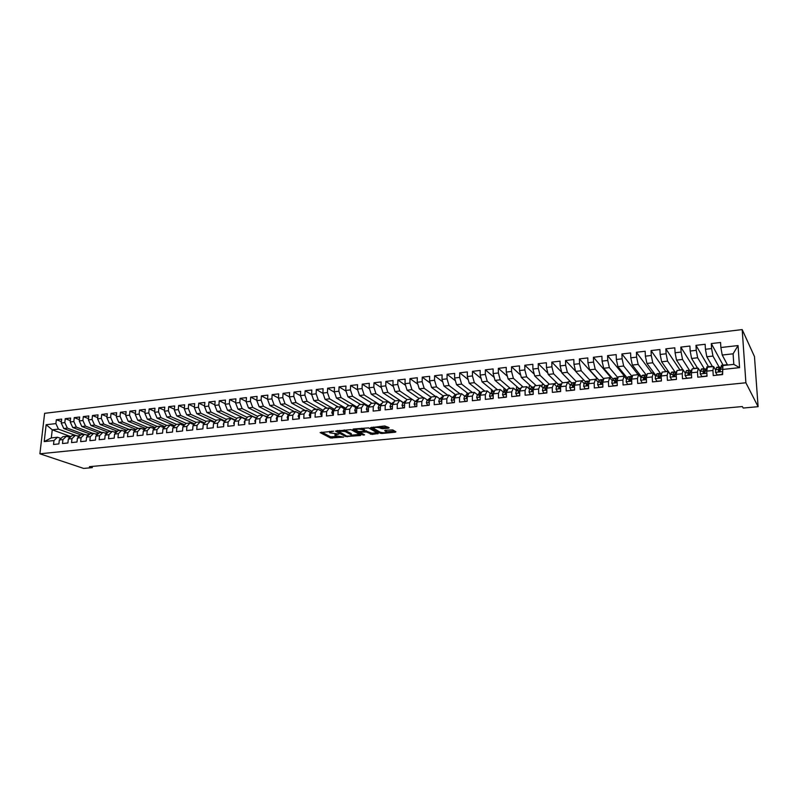 <?xml version="1.0" encoding="UTF-8"?>
<svg xmlns="http://www.w3.org/2000/svg" width="798" height="798" viewBox="0 0 798 798"><rect width="100%" height="100%" fill="white"/><g stroke="black" fill="none" stroke-linecap="round" stroke-linejoin="round"><path stroke-width="1.2" d="M333.594 431.209L320.138 432.586L330.522 438.002L343.709 437.105L335.13 435.658C334.512 435.1 335.13 434.701 337.005 434.471L338.921 434.062L329.833 432.855C329.195 432.287 329.823 431.888 331.699 431.648L333.594 431.209M388.516 428.187L389.135 427.758L384.746 425.952L370.541 427.688L380.257 433.284L381.913 433.484L395.289 432.217L395.918 431.798L392.746 429.913L385.294 430.262L384.656 430.671L386.342 431.658C385.973 432.875 383.928 433.055 380.207 432.197L373.773 428.466C374.132 427.229 376.197 427.04 379.968 427.928L382.711 428.745L388.516 428.187L388.536 427.399M758.1 406.681L745.891 382.771L742.19 329.584L754.469 356.566L758.1 406.681L743.187 408.047L742.349 406.541L89.446 466.67L92.259 467.628L92.388 466.401M92.259 467.628L83.64 468.416L39.9 453.793L745.891 382.771M350.97 429.623L335.519 431.09L345.704 436.566L360.347 435.528L360.915 435.119L350.97 429.623M353.504 429.005L368.576 427.898L378.312 433.494L372.028 434.421L366.442 431.997L361.015 432.167L360.397 432.556L364.596 434.9L363.02 435.03L352.896 429.404L353.504 429.005M742.19 329.584L44.618 413.324L39.9 453.793M69.067 437.214L70.872 436.626L52.249 429.813L51.321 437.903L44.199 441.583L53.965 440.546L53.526 444.476L58.892 443.907L59.331 439.977L62.932 439.588L62.493 443.538L67.91 442.97L68.339 439.02L71.97 438.631L71.541 442.591L77.007 442.022L77.426 438.052L81.087 437.663L80.658 441.633L86.174 441.065L86.593 437.075L90.284 436.686L89.865 440.676L95.431 440.097L95.84 436.097L99.56 435.698L99.152 439.708L104.767 439.119L105.166 435.1L108.927 434.701L108.528 438.73L114.184 438.132L114.583 434.102L118.363 433.693L117.974 437.743L123.69 437.144L124.079 433.095L127.899 432.686L127.51 436.745L133.276 436.137L133.655 432.067L137.515 431.658L137.136 435.738L142.952 435.129L143.321 431.04L147.211 430.631L146.852 434.72L152.717 434.112L153.076 430.002L157.007 429.593L156.647 433.703L162.573 433.085L162.922 428.965L166.882 428.536L166.533 432.666L172.508 432.047L172.847 427.908L176.847 427.479L176.508 431.628L182.543 431L182.872 426.84L186.912 426.411L186.582 430.571L192.667 429.942L192.986 425.763L197.066 425.334L196.747 429.514L202.892 428.875L203.201 424.676L207.31 424.237L207.001 428.436L213.206 427.798L213.505 423.578L217.655 423.139L217.355 427.359L223.62 426.701L223.909 422.471L228.098 422.032L227.809 426.272L234.123 425.603L234.403 421.364L238.632 420.905L238.353 425.164L244.737 424.496L245.006 420.237L249.265 419.778L249.006 424.057L255.44 423.379L255.699 419.1L260.008 418.641L259.749 422.93L266.253 422.252L266.502 417.943L270.851 417.484L270.602 421.793L277.165 421.115L277.405 416.785L281.794 416.317L281.564 420.656L288.188 419.957L288.417 415.618L292.846 415.15L292.627 419.499L299.31 418.8L299.529 414.431L304.008 413.963L303.799 418.332L310.552 417.623L310.751 413.244L315.27 412.766L315.07 417.154L321.893 416.436L322.083 412.037L326.651 411.549L326.462 415.967L333.345 415.239L333.524 410.82L338.133 410.332L337.963 414.761L344.916 414.032L345.085 409.593L349.733 409.095L349.574 413.554L356.596 412.815L356.756 408.347L361.454 407.848L361.304 412.327L368.397 411.578L368.536 407.1L373.284 406.591L373.155 411.09L380.317 410.342L380.447 405.833L385.235 405.324L385.115 409.833L392.357 409.085L392.466 404.556L397.314 404.037L397.204 408.576L404.516 407.808L404.616 403.259L409.504 402.741L409.414 407.299L416.795 406.531L416.885 401.953L421.823 401.434L421.743 406.012L429.204 405.234L429.274 400.636L434.272 400.107L434.212 404.706L441.743 403.918L441.793 399.309L446.84 398.771L446.79 403.399L454.411 402.601L454.451 397.963L459.548 397.424L459.508 402.062L467.209 401.264L467.229 396.606L472.376 396.057L472.366 400.726L480.137 399.908L480.147 395.229L485.344 394.681L485.344 399.369L493.204 398.551L493.194 393.843L498.451 393.284L498.471 397.993L506.411 397.165L506.381 392.436L511.698 391.878L511.727 396.616L519.747 395.778L519.707 391.02L525.074 390.451L525.124 395.209L533.234 394.362L533.174 389.594L538.6 389.015L538.67 393.793L546.869 392.945L546.79 388.147L552.276 387.559L552.356 392.367L560.645 391.499L560.545 386.681L566.091 386.092L566.201 390.92L574.57 390.052L574.45 385.205L580.056 384.606L580.186 389.464L588.645 388.576L588.515 383.708L594.181 383.11L594.32 387.988L602.879 387.09L602.729 382.192L608.455 381.584L608.615 386.491L617.263 385.584L617.093 380.666L622.889 380.057L623.068 384.985L631.817 384.067L631.617 379.12L637.482 378.501L637.682 383.459L646.53 382.531L646.31 377.564L652.235 376.935L652.455 381.913L661.402 380.975L661.163 375.988L667.148 375.349L667.397 380.357L676.445 379.409L676.185 374.382L682.24 373.743L682.499 378.771L691.657 377.823L691.377 372.766L697.492 372.117L697.781 377.175L707.038 376.207L706.739 371.14L712.933 370.481L713.242 375.569L722.599 374.591L722.888 365.544L733.801 364.367L733.103 353.813L722.22 355.03L727.567 365.035M44.199 441.583L46.154 424.716L55.89 423.608L58.444 429.115L75.241 435.319M61.386 421.643L56.329 419.718L55.89 423.608M56.329 419.718L61.675 419.1L61.237 422.99L64.818 422.581L67.361 428.127L84.059 434.371M70.354 420.646L65.246 418.681L64.818 422.581M65.246 418.681L70.643 418.052L70.214 421.962L73.825 421.553L76.359 427.12L92.957 433.414M79.401 419.648L74.244 417.633L73.825 421.553M74.244 417.633L79.68 417.005L79.261 420.925L82.912 420.516L85.436 426.102L101.925 432.446M88.528 418.641L83.321 416.586L82.912 420.516M83.321 416.586L88.807 415.948L88.398 419.888L92.069 419.469L94.583 425.085L110.972 431.479M97.735 417.623L92.478 415.519L92.069 419.469M92.478 415.519L98.014 414.87L97.605 418.83L101.316 418.411L103.82 424.057L120.089 430.491M107.022 416.596L101.715 414.441L101.316 418.411M101.715 414.441L107.301 413.793L106.902 417.763L110.643 417.344L113.136 423.01L129.296 429.504M116.388 415.568L111.032 413.364L110.643 417.344M111.032 413.364L116.668 412.706L116.279 416.696L120.049 416.267L122.533 421.962L138.573 428.496M125.845 414.531L120.438 412.267L120.049 416.267M120.438 412.267L126.114 411.608L125.735 415.608L129.545 415.179L132.009 420.905L147.939 427.489M135.381 413.484L129.924 411.16L129.545 415.179M129.924 411.16L135.65 410.501L135.281 414.521L139.121 414.082L141.575 419.838L157.386 426.471M144.997 412.426L139.49 410.052L139.121 414.082M139.49 410.052L145.276 409.374L144.907 413.414L148.787 412.975L151.231 418.76L166.912 425.444M154.702 411.359L149.146 408.925L148.787 412.975M149.146 408.925L154.982 408.247L154.622 412.307L158.533 411.858L160.967 417.673L176.518 424.406M164.508 410.292L158.892 407.798L158.533 411.858M158.892 407.798L164.777 407.11L164.428 411.189L168.378 410.731L170.792 416.576L186.213 423.369M174.393 409.214L168.717 406.651L168.378 410.731M168.717 406.651L174.662 405.963L174.323 410.052L178.303 409.593L180.707 415.469L196.069 422.341M184.368 408.127L178.632 405.504L178.303 409.593M178.632 405.504L184.627 404.805L184.308 408.915L188.318 408.446L190.712 414.352L206.133 421.364M194.433 407.04L188.647 404.337L188.318 408.446M188.647 404.337L194.692 403.628L194.383 407.758L198.433 407.289L200.817 413.224L216.288 420.386M204.597 405.943L198.752 403.16L198.433 407.289M198.752 403.16L204.857 402.451L204.547 406.591L208.637 406.122L211.001 412.087L226.542 419.409M214.852 404.835L208.946 401.973L208.637 406.122M208.946 401.973L215.111 401.254L214.812 405.424L218.941 404.945L221.285 410.94L236.896 418.421M225.206 403.718L219.231 400.776L218.941 404.945M219.231 400.776L225.455 400.057L225.166 404.237L229.335 403.758L231.669 409.783L247.34 417.424M235.649 402.591L229.615 399.569L229.335 403.758M229.615 399.569L235.899 398.84L235.619 403.04L239.829 402.561L242.143 408.616L257.874 416.436M246.193 401.464L240.098 398.352L239.829 402.561M240.098 398.352L246.442 397.613L246.173 401.833L250.422 401.344L252.717 407.429L268.517 415.439M256.836 400.327L250.682 397.125L250.422 401.344M250.682 397.125L257.076 396.377L256.826 400.616L261.116 400.127L263.4 406.242L279.26 414.431M267.589 399.18L261.365 395.878L261.116 400.127M261.365 395.878L267.819 395.13L267.579 399.379L271.909 398.89L274.173 405.035L290.113 413.424M278.432 398.022L272.148 394.631L271.909 398.89M272.148 394.631L278.662 393.873L278.432 398.142L282.801 397.643L285.056 403.828L301.055 412.426M289.385 396.865L283.031 393.364L282.801 397.643M283.031 393.364L289.614 392.596L289.385 396.885L293.804 396.387L296.038 402.601L312.108 411.409M300.487 395.728L294.023 392.087L293.804 396.387M294.023 392.087L300.666 391.309L300.457 395.618L304.906 395.11L307.12 401.364L323.14 410.332M311.709 394.581L305.115 390.791L304.906 395.11M305.115 390.791L311.819 390.013L311.619 394.342L316.118 393.833L318.322 400.107L334.262 409.234M323.04 393.434L316.317 389.494L316.118 393.833M316.317 389.494L323.09 388.706L322.901 393.055L327.449 392.536L329.624 398.85L345.494 408.127M334.472 392.287L327.629 388.177L327.449 392.536M327.629 388.177L334.472 387.379L334.292 391.748L338.881 391.219L341.035 397.574L356.826 407.02M346.033 391.14L339.05 386.85L338.881 391.219M339.05 386.85L345.953 386.042L345.793 390.431L350.422 389.903L352.566 396.287L368.277 405.913M357.694 389.983L350.581 385.504L350.422 389.903M350.581 385.504L357.554 384.696L357.404 389.105L362.083 388.566L364.207 394.99L379.838 404.795M369.484 388.826L362.232 384.157L362.083 388.566M362.232 384.157L369.274 383.329L369.135 387.758L373.863 387.22L375.958 393.673L391.519 403.678M381.384 387.668L373.993 382.781L373.863 387.22M373.993 382.781L381.105 381.953L380.985 386.412L385.753 385.863L387.828 392.357L403.299 402.551M393.414 386.501L385.873 381.404L385.753 385.863M385.873 381.404L393.055 380.566L392.945 385.035L397.763 384.486L399.818 391.01L411.728 399.07M405.564 385.344L397.873 380.008L397.763 384.486M397.873 380.008L405.125 379.16L405.035 383.658L409.903 383.1L411.928 389.663L423.628 397.783M417.833 384.187L409.992 378.601L409.903 383.1M409.992 378.601L417.324 377.743L417.234 382.262L422.152 381.693L424.167 388.297L435.638 396.496M430.232 383.04L422.232 377.175L422.152 381.693M422.232 377.175L429.633 376.317L429.573 380.846L434.541 380.277L436.526 386.92L447.778 395.18M442.75 381.883L434.601 375.738L434.541 380.277M434.601 375.738L442.082 374.87L442.022 379.419L447.04 378.851L449.005 385.524L460.037 393.863M455.409 380.746L447.089 374.282L447.04 378.851M447.089 374.282L454.651 373.404L454.611 377.983L459.678 377.404L461.613 384.117L472.416 392.526M468.207 379.609L459.708 372.816L459.678 377.404M459.708 372.816L467.349 371.928L467.329 376.526L472.446 375.938L474.361 382.691L484.915 391.18M481.124 378.481L472.466 371.339L472.446 375.938M472.466 371.339L480.177 370.442L480.167 375.06L485.344 374.462L487.229 381.254L497.543 389.823M494.191 377.374L485.344 369.833L485.344 374.462M485.344 369.833L493.134 368.935L493.154 373.574L498.381 372.975L500.236 379.808L510.301 388.446M507.398 376.277L498.361 368.327L498.381 372.975M498.361 368.327L506.241 367.409L506.261 372.067L511.548 371.469L513.383 378.342L523.189 387.06M520.745 375.21L511.518 366.791L511.548 371.469M511.518 366.791L519.478 365.873L519.518 370.551L524.855 369.943L526.66 376.856L536.206 385.653M534.231 374.162L524.805 365.245L524.855 369.943M524.805 365.245L532.855 364.317L532.914 369.025L538.311 368.407L540.076 375.359L549.363 384.237M547.867 373.135L538.241 363.689L538.311 368.407M538.241 363.689L546.371 362.741L546.45 367.479L551.907 366.851L553.642 373.843L562.66 382.811M561.662 372.157L551.817 362.112L551.907 366.851M551.817 362.112L560.036 361.155L560.126 365.913L565.642 365.275L567.358 372.317L576.086 381.364M575.607 371.21L565.543 360.516L565.642 365.275M565.543 360.516L573.842 359.549L573.952 364.327L579.528 363.689L581.213 370.771L589.812 380.057M597.263 378.691L579.408 358.901L579.528 363.689M579.408 358.901L587.797 357.923L587.936 362.731L593.562 362.083L595.218 369.205L603.817 378.93M610.67 377.245L593.423 357.275L593.562 362.083M593.423 357.275L601.911 356.287L602.061 361.115L607.757 360.457L609.373 367.629L617.991 377.823M624.206 375.788L607.597 355.619L607.757 360.457M607.597 355.619L616.176 354.621L616.345 359.479L622.101 358.821L623.687 366.023L632.216 376.626M637.891 374.312L621.921 353.953L622.101 358.821M621.921 353.953L630.6 352.945L630.789 357.823L636.605 357.155L638.161 364.407L646.49 375.329M651.717 372.826L636.405 352.277L636.605 357.155M636.405 352.277L645.173 351.25L645.383 356.157L651.268 355.479L652.784 362.781L660.934 374.053M665.682 371.309L651.048 350.571L651.268 355.479M651.048 350.571L659.916 349.534L660.145 354.462L666.101 353.783L667.577 361.125L674.978 371.968M679.806 369.793L665.861 348.846L666.101 353.783M665.861 348.846L674.819 347.808L675.078 352.756L681.093 352.068L682.539 359.459L689.432 370.222M694.07 368.247L680.834 347.11L681.093 352.068M680.834 347.11L689.901 346.053L690.17 351.03L696.255 350.332L697.661 357.773L704.185 368.646M708.484 366.691L695.976 345.344L696.255 350.332M695.976 345.344L705.143 344.277L705.442 349.285L711.597 348.576L712.953 356.068L719.098 367.05M723.058 365.125L711.287 343.569L711.597 348.576M711.287 343.569L720.554 342.492L720.873 347.519L738.06 345.554L739.566 367.649L722.27 369.484M715.557 369.973L713.602 366.541L707.437 367.21L706.739 371.14M712.933 370.481L713.602 366.541M720.873 347.519L722.22 355.03M738.06 345.554L733.103 353.813M700.295 371.509L698.26 368.197L692.165 368.856L691.377 372.766M697.492 372.117L698.26 368.197M712.953 356.068L706.819 356.746L712.524 366.661M705.442 349.285L706.819 356.746M685.203 373.045L683.088 369.833L677.063 370.481L676.185 374.382M682.24 373.743L683.088 369.833M697.661 357.773L691.587 358.452L697.642 368.267M690.17 351.03L691.587 358.452M676.335 379.419L671.716 379.698L670.091 377.055L670.29 374.541L668.086 371.449L662.131 372.087L661.163 375.988M667.148 375.349L668.086 371.449M682.539 359.459L676.534 360.127L682.928 369.853M675.078 352.756L676.534 360.127M661.392 380.895L656.884 381.254L655.278 378.621L655.517 376.117L653.253 373.045L647.358 373.683L646.31 377.564M652.235 376.935L653.253 373.045M667.577 361.125L661.642 361.793L670.4 374.332M660.145 354.462L661.642 361.793M640.924 377.624L638.58 374.631L632.754 375.25L631.617 379.12M637.482 378.501L638.58 374.631M652.784 362.781L646.919 363.429L655.846 375.519M645.383 356.157L646.919 363.429M626.49 379.13L624.066 376.187L618.3 376.816L617.093 380.666M622.889 380.057L624.066 376.187M638.161 364.407L632.345 365.055L641.452 376.736M630.789 357.823L632.345 365.055M612.216 380.626L609.712 377.733L604.016 378.352L602.729 382.192M608.455 381.584L609.712 377.733M623.687 366.023L617.941 366.671L627.218 377.973M631.876 377.155L630.869 376.516L629.173 378.92L628.884 380.427L629.792 381.105M616.345 359.479L617.941 366.671M598.091 382.102L595.517 379.269L589.882 379.878L588.515 383.708M594.181 383.11L595.517 379.269M609.373 367.629L603.697 368.257L613.143 379.23M615.398 381.853L615.886 382.422L615.557 381.604M602.061 361.115L603.697 368.257M584.116 383.569L581.473 380.776L575.897 381.384L574.45 385.205M580.056 384.606L581.473 380.776M595.218 369.205L589.592 369.833L599.208 380.506M587.936 362.731L589.592 369.833M570.301 385.025L567.577 382.272L562.061 382.87L560.545 386.681M566.091 386.092L567.577 382.272M581.213 370.771L575.647 371.389L585.433 381.783M573.952 364.327L575.647 371.389M556.625 386.461L553.822 383.758L548.366 384.347L546.79 388.147M552.276 387.559L553.822 383.758M567.358 372.317L561.852 372.925L571.817 383.08M560.126 365.913L561.852 372.925M543.089 387.888L540.226 385.225L534.83 385.803L533.174 389.594M538.6 389.015L540.226 385.225M553.642 373.843L548.206 374.452L558.361 384.397M546.45 367.479L548.206 374.452M529.702 389.304L526.77 386.671L521.423 387.249L519.707 391.02M525.074 390.451L526.77 386.671M540.076 375.359L534.7 375.958L545.084 385.743M532.914 369.025L534.7 375.958M518.89 392.816L518.271 392.287M516.446 390.701L513.453 388.107L508.166 388.676L506.381 392.436M511.698 391.878L513.453 388.107M526.66 376.856L521.333 377.454L531.997 387.13M519.518 370.551L521.333 377.454M505.742 394.102L505.094 393.554L506.391 393.933M503.339 392.087L500.276 389.524L495.039 390.092L493.194 393.843M498.451 393.284L500.276 389.524M513.383 378.342L508.107 378.93L519.049 388.516M506.261 372.067L508.107 378.93M490.361 393.454L487.239 390.93L482.052 391.489L480.147 395.229M485.344 394.681L487.239 390.93M500.236 379.808L495.019 380.387L506.241 389.893M493.154 373.574L495.019 380.387M481.074 393.414L479.658 394.85L479.149 396.297L479.887 396.676M477.513 394.82L474.331 392.327L469.204 392.875L467.229 396.606M472.376 396.057L474.331 392.327M487.229 381.254L482.062 381.833L493.563 391.259M480.167 375.06L482.062 381.833M464.795 396.157L461.553 393.703L456.486 394.242L454.451 397.963M459.548 397.424L461.553 393.703M474.361 382.691L469.244 383.269L481.004 392.606M467.329 376.526L469.244 383.269M452.217 397.494L448.915 395.06L443.888 395.599L441.793 399.309M446.84 398.771L448.915 395.06M461.613 384.117L456.556 384.686L468.576 393.943M454.611 377.983L456.556 384.686M439.758 398.81L436.396 396.406L431.429 396.945L429.274 400.636M434.272 400.107L436.396 396.406M449.005 385.524L443.997 386.082L456.027 395.08M442.022 379.419L443.997 386.082M427.429 400.117L424.007 397.743L419.09 398.272L416.885 401.953M421.823 401.434L424.007 397.743M436.526 386.92L431.568 387.469L443.568 396.187M429.573 380.846L431.568 387.469M415.219 401.414L411.748 399.07L406.88 399.589L404.616 403.259M409.504 402.741L411.748 399.07M424.167 388.297L419.259 388.845L431.229 397.294M417.234 382.262L419.259 388.845M403.13 402.701L399.608 400.377L394.791 400.895L392.466 404.556M397.314 404.037L399.608 400.377M411.928 389.663L407.07 390.202L419.01 398.411M405.035 383.658L407.07 390.202M391.17 403.968L387.589 401.673L382.811 402.182L380.447 405.833M385.235 405.324L387.589 401.673M399.818 391.01L395.01 391.549L407 399.579M392.945 385.035L395.01 391.549M379.319 405.224L375.688 402.95L370.96 403.459L368.536 407.1M373.284 406.591L375.688 402.95M387.828 392.357L383.07 392.885L395.269 400.845M380.985 386.412L383.07 392.885M367.589 406.471L363.908 404.217L359.23 404.726L356.756 408.347M361.454 407.848L363.908 404.217M375.958 393.673L371.24 394.202L383.639 402.092M369.135 387.758L371.24 394.202M355.968 407.698L352.237 405.474L347.609 405.983L345.085 409.593M349.733 409.095L352.237 405.474M364.207 394.99L359.539 395.509L372.127 403.339M357.404 389.105L359.539 395.509M344.467 408.925L340.686 406.721L336.098 407.219L333.524 410.82M338.133 410.332L340.686 406.721M352.566 396.287L347.938 396.806L360.726 404.566M345.793 390.431L347.938 396.806M333.075 410.132L329.245 407.958L324.706 408.446L322.083 412.037M326.651 411.549L329.245 407.958M341.035 397.574L336.457 398.082L349.434 405.783M334.292 391.748L336.457 398.082M321.784 411.329L317.913 409.175L313.415 409.663L310.751 413.244M315.27 412.766L317.913 409.175M329.624 398.85L325.085 399.359L338.252 406.99M322.901 393.055L325.085 399.359M310.612 412.516L306.701 410.381L302.243 410.87L299.529 414.431M304.008 413.963L306.701 410.381M318.322 400.107L313.823 400.616L327.17 408.177M311.619 394.342L313.823 400.616M299.539 413.693L295.589 411.578L291.17 412.057L288.417 415.618M292.846 415.15L295.589 411.578M307.12 401.364L302.671 401.853L316.188 409.364M300.457 395.618L302.671 401.853M288.577 414.86L284.577 412.766L280.208 413.244L277.405 416.785M281.794 416.317L284.577 412.766M296.038 402.601L291.629 403.09L305.315 410.531M289.385 396.885L291.629 403.09M277.714 416.017L273.674 413.943L269.345 414.411L266.502 417.943M270.851 417.484L273.674 413.943M285.056 403.828L280.687 404.307L294.542 411.698M278.432 398.142L280.687 404.307M266.961 417.164L262.871 415.11L258.582 415.568L255.699 419.1M260.008 418.641L262.871 415.11M274.173 405.035L269.854 405.524L283.869 412.845M267.579 399.379L269.854 405.524M256.298 418.292L252.178 416.257L247.929 416.716L245.006 420.237M249.265 419.778L252.178 416.257M263.4 406.242L259.111 406.721L273.295 413.982M256.826 400.616L259.111 406.721M245.704 419.399L241.585 417.404L237.365 417.853L234.403 421.364M238.632 420.905L241.585 417.404M252.717 407.429L248.477 407.908L262.821 415.11M246.173 401.833L248.477 407.908M235.161 420.466L231.081 418.531L226.911 418.98L223.909 422.471M228.098 422.032L231.081 418.531M242.143 408.616L237.944 409.085L253.954 416.975M235.619 403.04L237.944 409.085M224.717 421.534L220.677 419.658L216.547 420.097L213.505 423.578M217.655 423.139L220.677 419.658M231.669 409.783L227.5 410.252L243.679 418.082M225.166 404.237L227.5 410.252M214.363 422.591L210.373 420.765L206.273 421.204L203.201 424.676M207.31 424.237L210.373 420.765M221.285 410.94L217.166 411.399L233.485 419.169M214.812 405.424L217.166 411.399M204.118 423.648L200.158 421.863L196.108 422.302L192.986 425.763M197.066 425.334L200.158 421.863M211.001 412.087L206.911 412.546L223.39 420.247M204.547 406.591L206.911 412.546M193.954 424.686L190.044 422.95L186.024 423.389L182.872 426.84M186.912 426.411L190.044 422.95M200.817 413.224L196.767 413.683L213.425 421.334M194.383 407.758L196.767 413.683M183.889 425.723L180.019 424.037L176.039 424.466L172.847 427.908M176.847 427.479L180.019 424.037M190.712 414.352L186.702 414.8L203.58 422.431M184.308 408.915L186.702 414.8M173.924 426.75L170.084 425.105L166.134 425.534L162.922 428.965M166.882 428.536L170.084 425.105M180.707 415.469L176.737 415.918L193.884 423.539M174.323 410.052L176.737 415.918M164.039 427.768L160.238 426.162L156.328 426.591L153.076 430.002M157.007 429.593L160.238 426.162M170.792 416.576L166.852 417.015L184.518 424.745M164.428 411.189L166.852 417.015M154.243 428.775L150.483 427.219L146.603 427.638L143.321 431.04M147.211 430.631L150.483 427.219M160.967 417.673L157.066 418.112L174.832 425.763M154.622 412.307L157.066 418.112M144.538 429.783L140.817 428.257L136.967 428.676L133.655 432.067M137.515 431.658L140.817 428.257M151.231 418.76L147.361 419.189L165.046 426.691M144.907 413.414L147.361 419.189M134.922 430.78L131.231 429.294L127.421 429.703L124.079 433.095M127.899 432.686L131.231 429.294M141.575 419.838L137.745 420.267L155.351 427.618M135.281 414.521L137.745 420.267M125.386 431.768L121.735 430.312L117.954 430.721L114.583 434.102M118.363 433.693L121.735 430.312M132.009 420.905L128.209 421.334L145.735 428.536M125.735 415.608L128.209 421.334M115.939 432.745L112.319 431.329L108.578 431.728L105.166 435.1M108.927 434.701L112.319 431.329M122.533 421.962L118.762 422.381L136.209 429.454M116.279 416.696L118.762 422.381M106.573 433.713L102.982 432.336L99.281 432.735L95.84 436.097M99.56 435.698L102.982 432.336M113.136 423.01L109.396 423.429L126.772 430.361M106.902 417.763L109.396 423.429M97.286 434.681L93.735 433.334L90.054 433.723L86.593 437.075M90.284 436.686L93.735 433.334M103.82 424.057L100.119 424.466L117.406 431.269M97.605 418.83L100.119 424.466M88.079 435.638L84.568 434.321L80.917 434.711L77.426 438.052M81.087 437.663L84.568 434.321M94.583 425.085L90.912 425.494L108.129 432.167M88.398 419.888L90.912 425.494M78.962 436.586L75.481 435.299L71.86 435.688L68.339 439.02M71.97 438.631L75.481 435.299M85.436 426.102L81.795 426.511L98.932 433.065M79.261 420.925L81.795 426.511M69.915 437.523L66.463 436.267L62.882 436.656L59.331 439.977M62.932 439.588L66.463 436.267M76.359 427.12L72.748 427.519L89.815 433.962M70.214 421.962L72.748 427.519M60.947 438.461L57.526 437.234L51.321 437.903M53.965 440.546L57.526 437.234M67.361 428.127L63.79 428.526L80.778 434.85M61.237 422.99L63.79 428.526M58.444 429.115L52.249 429.813L46.154 424.716M720.664 368.506L719.616 366.99L718.549 369.404L718.409 370.94L720.065 371.269L721.512 365.294L727.367 364.656M706.908 368.357L706.819 366.881L712.305 366.282M692.295 368.836L697.412 367.888M677.911 370.392L682.679 369.484M663.677 371.918L668.116 371.05M649.592 373.444L653.692 372.606M635.647 374.94L639.437 374.142M621.861 376.427L625.323 375.668M608.206 377.903L611.368 377.175M594.7 379.359L597.552 378.661M581.323 380.796L583.887 380.137M568.106 382.811L568.086 381.843L570.361 381.594M555.019 384.915L554.989 383.259L556.974 383.04M542.051 386.93L542.022 384.656L543.727 384.476M529.214 388.875L529.184 386.042L530.62 385.883M516.505 390.641L516.476 387.409L517.643 387.289M503.907 391.469L503.897 388.766L504.795 388.676M491.438 392.327L491.438 390.112L492.087 390.042M479.099 393.214L479.498 391.399M466.89 394.212L467.03 392.746M454.79 395.419L454.8 394.152M442.81 396.706L442.82 395.648M430.95 397.773L430.96 397.105M733.801 364.367L739.566 367.649M329.624 431.339L329.863 432.097M334.921 434.102L335.16 434.92M321.624 432.117L330.572 436.805L337.045 436.536M351.539 435.159L359.589 434.391M336.965 430.621L337.724 431.03M338.123 431.02L346.631 436.087L349.374 436.077C351.28 435.838 351.918 435.439 351.28 434.87L345.115 431.499L338.123 431.02L338.143 430.511M344.187 429.913L351.18 433.563M376.995 432.735L372.067 433.204L372.028 434.421M364.636 430.591L372.067 433.204M360.427 431.718L360.407 432.307L359.309 431.718M355.908 429.823L354.302 428.925M362.292 429.663C358.551 428.785 356.507 428.965 356.157 430.182L358.571 431.538L364.008 431.369L364.616 430.98L362.292 429.663L361.783 428.197M355.998 428.765L356.177 429.514M364.616 430.012L364.586 430.95M362.332 428.426L364.626 429.723L364.616 430.98M379.509 426.461L382.751 427.509L387.868 427.01M373.614 427.04L373.793 427.788M386.362 431.09L386.282 431.618M386.521 431.828L394.651 431.05M371.898 427.209L373.524 428.147M68.359 436.965L69.316 436.795M78.034 436.247L79.93 435.658M77.336 435.987L78.224 435.838M87.072 435.259L89.067 434.691M86.423 434.99L87.211 434.88M96.199 434.272L98.274 433.723M95.531 434.012L96.269 433.903M105.406 433.264L107.55 432.745M104.747 433.015L105.406 432.925M114.683 432.257L116.917 431.768M114.044 432.007L114.633 431.937M124.069 431.219L126.353 430.78M125.226 430.8L123.929 430.94M133.495 430.202L135.869 429.793M134.633 429.783L133.306 429.932M143.032 429.164L145.475 428.805M144.109 428.765L142.772 428.915M152.647 428.117L155.161 427.818M162.353 427.06L164.927 426.82M163.331 426.711L161.954 426.85M172.139 425.982L174.782 425.823M182.024 424.905L184.717 424.815M191.999 423.818L194.742 423.818M182.732 428.656L182.792 427.828M202.064 422.721L204.857 422.81M192.837 427.828L192.946 426.332M212.218 421.613L215.061 421.803M203.031 426.99L203.181 424.965M222.472 420.486L225.355 420.785M213.325 426.142L213.495 423.658M232.826 419.359L235.749 419.778M223.709 425.284L223.3 424.227L224.278 422.042M243.27 418.222L246.223 418.76M234.203 424.426L233.694 423.13L234.891 420.785M253.814 417.065L256.806 417.743M244.796 423.558L244.178 422.022L245.604 419.509M264.467 415.908L267.48 416.736M255.48 422.681L254.771 420.905L256.427 418.212M275.22 414.731L278.203 415.678M266.283 421.793L265.455 419.778L267.34 416.895M286.073 413.554L288.986 414.571M277.175 420.895L276.248 418.641L277.145 416.416L278.372 415.559M297.046 412.366L299.868 413.464M288.198 419.788L287.14 417.494L288.018 415.259L289.504 414.212M308.118 411.16L310.861 412.337M299.32 418.621L298.133 416.327L299.001 414.092L300.746 412.835M319.31 409.953L321.953 411.209M310.552 417.454L309.235 415.16L310.083 412.905L312.088 411.439M330.621 408.736L333.145 410.072M321.903 416.267L320.437 413.972L321.275 411.718L323.549 410.022M342.053 407.519L344.417 408.895M333.355 415.07L331.759 412.775L332.567 410.511L335.11 408.596M353.624 406.302L355.629 407.499M344.926 413.863L344.237 413.933L343.18 411.569L343.978 409.294L346.761 407.18M365.344 405.095L366.9 406.052M356.606 412.636L355.798 412.726L354.721 410.352L355.499 408.067L358.472 405.833M377.274 403.948L378.182 404.516M368.407 411.399L367.469 411.499L366.372 409.125L367.13 406.83L370.262 404.516M380.327 410.162L379.25 410.272L378.142 407.878L378.88 405.584L382.142 403.209M392.357 408.895L391.16 409.025L390.023 406.631L390.751 404.317L393.883 401.953M392.456 405.175L392.436 405.833M404.516 407.628L403.18 407.768L402.032 405.364L402.731 403.04L406.152 400.636M404.606 403.449L404.586 404.716M416.805 406.342L415.329 406.501L414.152 404.077L414.84 401.753L418.182 399.349M414.84 401.753L417.154 401.504L416.855 403.509M429.214 405.045L427.588 405.214L426.401 402.791L427.06 400.446L430.331 398.042M429.683 399.948L428.815 401.623L429.254 402.262M441.743 403.738L439.987 403.918L438.77 401.484L439.409 399.13L442.601 396.726M442.331 398.362L441.204 400.307L441.783 400.965M454.411 402.411L452.506 402.611L451.269 400.157L451.887 397.803L455 395.399M455.109 396.756L453.723 398.99L454.431 399.638M467.209 401.075L465.144 401.294L463.897 398.83L464.496 396.466L467.518 394.052M468.027 395.1L466.371 397.643L467.219 398.272M466.371 397.643L467.219 397.893M480.137 399.728L477.922 399.958L476.645 397.484L477.224 395.11L480.167 392.696M479.149 396.297L480.147 396.377M493.204 398.362L490.83 398.611L489.533 396.117L490.092 393.733L492.955 391.319M494.251 391.698L492.057 394.92L493.194 395.429M492.057 394.92L492.725 395.459L493.194 394.83M506.411 396.975L503.877 397.244L502.56 394.751L503.089 392.357L505.862 389.933M507.548 389.973L505.573 392.087L505.094 393.544L505.742 394.082L506.381 393.264M519.747 395.589L517.064 395.868L515.717 393.354L516.216 390.95L518.909 388.536M520.904 388.387L518.271 392.147L519.717 392.377M518.271 392.147L518.909 392.696L519.717 391.658M533.234 394.172L530.381 394.471L529.014 391.958L529.493 389.544L532.086 387.12M531.827 387.15L534.351 386.88L532.027 389.274L531.588 390.741L533.184 390.641M531.588 390.741L532.206 391.289L533.184 390.023M546.859 392.746L543.837 393.065L542.45 390.531L542.899 388.107L545.413 385.693M547.927 385.414L545.463 387.838L545.054 389.314L546.6 389.404L546.79 388.377M545.054 389.314L545.652 389.873L546.79 388.347M560.645 391.309L557.443 391.648L556.026 389.105L556.455 386.671L558.869 384.247M561.612 383.998L559.049 386.392L558.65 387.868L560.216 387.978L560.775 386.112M558.65 387.868L559.228 388.436L560.445 386.771M574.57 389.853L571.188 390.212L569.752 387.648L570.151 385.215L572.475 382.791M575.428 382.611L572.774 384.935L572.395 386.412L573.971 386.551L574.809 384.257M572.395 386.412L572.964 386.98L574.241 385.155M588.645 388.387L585.094 388.756L583.617 386.192L583.996 383.738L586.221 381.314M587.597 384.327L587.917 385.005M589.383 381.264L588.086 381.474L586.65 383.449L586.291 384.945L587.867 385.095L589.004 382.342M586.291 384.945L586.839 385.514L588.216 383.469M602.869 386.9L599.138 387.289L597.642 384.706L597.991 382.242L600.116 379.818M601.502 382.96L601.842 383.758M603.478 379.958L602.55 379.559L600.675 381.963L600.335 383.449L601.921 383.629L603.338 380.357M600.335 383.449L600.864 384.038L602.55 381.504M617.263 385.394L613.333 385.803L611.817 383.21L612.146 380.736L614.161 378.312M617.642 378.611L616.635 378.043L614.849 380.447L614.54 381.953L616.126 382.152L617.832 378.312M614.54 381.953L615.039 382.531L616.794 379.898M631.807 383.868L627.697 384.297L626.151 381.703L626.44 379.22L628.355 376.786M629.762 380.237L630.061 381.025M628.884 380.427L630.49 380.646L632.405 376.427M629.472 380.706L631.148 378.352M646.52 382.332L642.21 382.781L640.634 380.167L640.894 377.673L642.699 375.25M644.126 378.88L644.365 379.569M646.27 375.698L645.253 374.97L644.824 375.399L643.397 378.89L645.013 379.13L646.988 374.791M643.397 378.89L643.866 379.489L645.632 376.816M660.824 374.252L659.796 373.414L658.31 375.818L655.517 376.117L657.203 373.693M658.31 375.818L658.071 377.334L659.687 377.594L661.732 373.205M658.071 377.334L658.51 377.943L660.265 375.289M675.537 372.796L674.51 371.838L673.123 374.242L670.29 374.541L671.876 372.117M673.123 374.242L672.904 375.768L674.529 376.038L676.455 371.629M672.904 375.768L673.322 376.377L675.048 373.773M691.377 377.843L686.719 378.132L685.063 375.479L685.233 372.955L686.699 370.521M691.258 377.654L691.597 376.895M690.41 371.349L689.382 370.242L689.023 370.651L687.906 374.172L689.542 374.471L691.327 370.033M688.305 374.781L689.991 372.267M700.205 373.883L702.011 376.736L700.205 373.883L700.345 371.339L701.691 368.915M701.891 376.546L706.479 376.067L706.968 375M705.452 369.923L704.415 368.626L704.085 369.045L703.068 372.566L704.714 372.875L706.37 368.417M703.068 372.566L703.427 373.145L704.365 370.871L705.093 370.781M717.322 375.14L715.517 372.267L715.626 369.713L716.853 367.289M715.517 372.267L717.232 374.94L721.871 374.462L722.499 373.075M718.769 371.529L719.836 368.895L720.365 369.334M331.719 431.139L331.699 431.648M337.025 433.972L337.005 434.471M332.217 436.995L332.168 438.192M330.572 436.805L330.522 438.002M360.367 434.82L360.347 435.528M347.369 436.237L347.349 436.755M345.734 435.608L345.704 436.566M345.155 430.272L345.115 431.499M339.758 430.351L339.739 430.86M377.713 433.144L377.693 433.883M370.412 433.005L370.382 434.222M366.472 430.77L366.442 431.997M364.806 430.571L364.766 431.798M361.025 431.658L361.015 432.167M363.05 434.032L363.02 435.03M382.751 427.509L382.711 428.745M381.065 427.299L381.035 428.546M380.008 426.681L379.968 427.928M395.309 431.439L395.289 432.217M381.933 432.676L381.913 433.484M380.287 432.237L380.257 433.284M233.714 423.189L234.293 423.13M244.208 422.082L244.886 422.012M254.791 420.965L255.589 420.875M265.475 419.838L266.402 419.738M276.268 418.701L277.305 418.591M277.145 416.416L277.744 416.356M287.16 417.544L288.317 417.424M288.018 415.259L288.756 415.179M298.153 416.386L299.44 416.247M299.001 414.092L299.858 413.992M309.255 415.219L310.671 415.07M310.083 412.905L311.08 412.805M320.467 414.032L322.003 413.873M321.275 411.718L322.402 411.598M331.778 412.835L333.454 412.656M332.567 410.511L333.843 410.381M343.21 411.628L345.015 411.439M343.978 409.294L345.394 409.145M354.751 410.411L356.686 410.212M355.499 408.067L357.055 407.908M366.402 409.184L368.486 408.965M369.534 404.905L370.033 404.855M367.13 406.83L368.836 406.651M378.172 407.938L380.397 407.708M381.235 403.648L381.903 403.579M378.88 405.584L380.736 405.384M390.052 406.691L392.426 406.441M393.055 402.382L393.903 402.292M390.751 404.317L392.756 404.107M402.062 405.424L404.576 405.155M404.985 401.105L406.012 400.995M402.731 403.04L404.895 402.81M414.182 404.137L416.845 403.858M417.045 399.818L418.242 399.688M426.431 402.85L429.244 402.551M429.214 398.511L430.601 398.362M427.06 400.446L429.404 400.197M438.8 401.544L441.773 401.224M441.513 397.185L443.089 397.025M439.409 399.13L441.773 398.88M441.783 400.716L441.204 400.307M451.299 400.227L454.431 399.888M453.942 395.858L455.708 395.668M451.887 397.803L454.271 397.554M454.431 399.509L453.723 398.99M463.927 398.89L467.219 398.541M466.491 394.511L468.446 394.302M464.496 396.466L466.9 396.207M476.675 397.544L480.137 397.175M479.169 393.155L481.324 392.925M477.224 395.11L479.658 394.85M489.563 396.187L493.194 395.798M491.977 391.778L494.331 391.529M490.092 393.733L492.546 393.474M502.59 394.811L506.391 394.411M504.915 390.392L507.388 390.132M503.089 392.357L505.573 392.087M515.747 393.424L519.727 393.005M517.992 388.995L520.486 388.726M516.216 390.95L518.73 390.691M529.044 392.018L533.204 391.579M531.199 387.579L533.722 387.309M529.493 389.544L532.027 389.274M542.48 390.601L546.82 390.142M544.545 386.142L547.099 385.873M542.899 388.107L545.463 387.838M556.056 389.165L560.585 388.686M558.041 384.696L560.615 384.417M556.455 386.671L559.049 386.392M569.782 387.718L574.5 387.22M571.677 383.24L574.281 382.96M570.151 385.215L572.774 384.935M583.657 386.252L588.565 385.733M585.453 381.763L588.086 381.474M583.996 383.738L586.65 383.449M597.682 384.776L602.789 384.237M599.378 380.267L602.041 379.978M602.36 381.783L602.879 381.723M597.991 382.242L600.675 381.963M611.857 383.279L617.163 382.711M613.453 378.761L616.146 378.471M616.555 380.267L617.243 380.197M612.146 380.736L614.849 380.447M626.181 381.763L631.707 381.185M627.687 377.235L630.41 376.935M630.909 378.741L631.757 378.651M626.44 379.22L629.173 378.92M640.674 380.237L646.4 379.629M642.071 375.688L644.824 375.399M645.412 377.195L646.44 377.085M640.894 377.673L643.667 377.384M655.318 378.691L661.263 378.062M661.153 373.644L661.761 373.574M656.614 374.132L659.397 373.833M660.076 375.629L661.283 375.509M670.13 377.125L676.295 376.476M675.906 372.058L676.724 371.978M671.317 372.556L674.13 372.257M674.909 374.053L676.295 373.903M685.103 375.549L691.487 374.87M690.819 370.462L691.866 370.352M686.18 370.96L689.023 370.651M689.901 372.457L691.467 372.287M685.233 372.955L688.095 372.646M688.295 374.781L687.906 374.172M700.245 373.943L706.858 373.245M705.901 368.846L707.168 368.706M701.213 369.344L704.085 369.045M705.063 370.841L706.819 370.651M700.345 371.339L703.238 371.04M715.557 372.327L722.409 371.609M721.153 367.21L722.649 367.05M716.405 367.718L719.317 367.409M720.395 369.205L722.35 369.005M715.626 369.713L718.549 369.404M718.719 371.489L718.409 370.94M337.744 430.551L337.724 431.12M351.32 433.653L351.28 434.87M386.372 430.421L386.342 431.658M70.513 436.666L68.828 436.855M79.431 435.708L77.735 435.898M88.438 434.75L86.723 434.93M97.516 433.773L95.78 433.952M106.673 432.785L104.927 432.975M115.91 431.798L114.144 431.987M153.685 427.738L152.149 427.908M173.076 425.663L171.72 425.803M182.902 424.606L181.645 424.736M192.817 423.539L191.65 423.668M202.822 422.471L201.754 422.581M212.916 421.384L211.949 421.484M223.111 420.287L222.243 420.386M233.395 419.189L232.627 419.269M243.769 418.072L243.111 418.142M254.243 416.945L253.694 417.005M418.461 399.319L417.843 399.389M430.82 397.993L430.002 398.082M443.299 396.656L442.282 396.766M455.907 395.299L454.69 395.429M468.645 393.933L467.219 394.082M481.513 392.546L479.877 392.726M494.521 391.15L492.665 391.349M507.658 389.743L505.583 389.963M520.934 388.317L518.64 388.566M547.697 385.444L545.154 385.723M561.194 383.998L558.62 384.277M574.839 382.531L572.236 382.811M588.615 381.055L585.991 381.334M602.55 379.559L599.897 379.848M616.635 378.043L613.941 378.332M630.869 376.516L628.146 376.806M645.253 374.97L642.51 375.269M659.796 373.414L657.023 373.713M676.814 371.589L676.285 371.639M674.51 371.838L671.697 372.137M691.946 369.963L691.168 370.043M689.382 370.242L686.539 370.541M707.237 368.317L706.23 368.427M704.415 368.626L701.542 368.935M722.709 366.661L721.452 366.791M719.616 366.99L716.714 367.299"/></g></svg>
